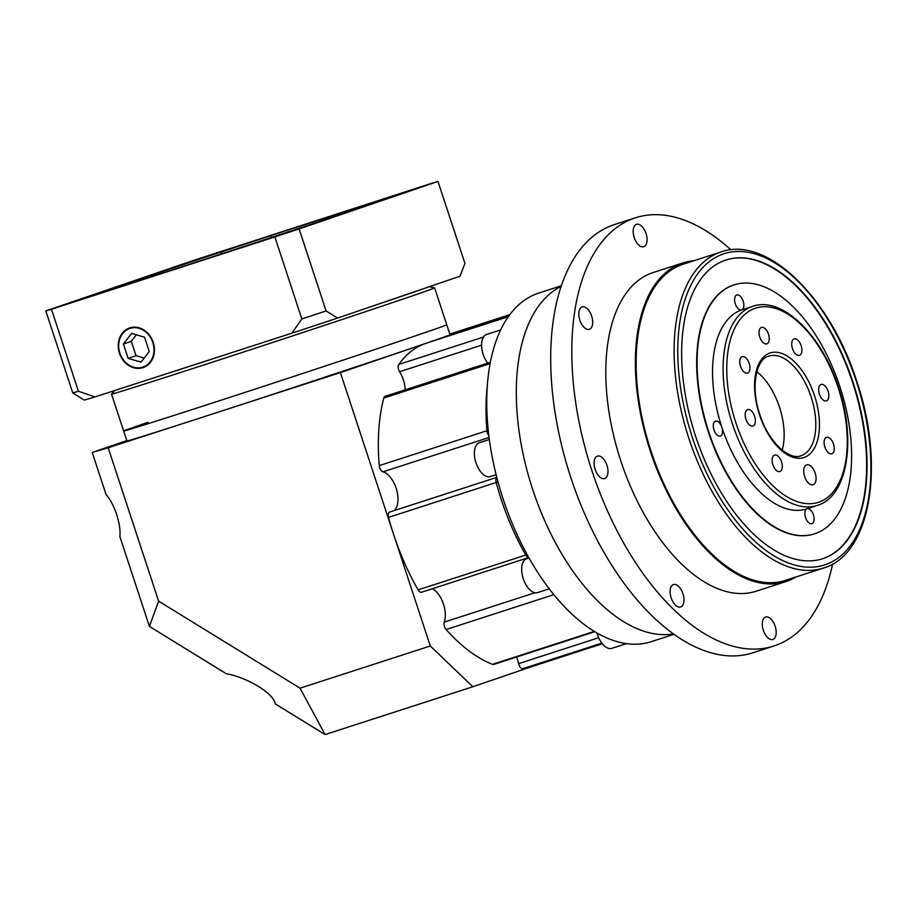 <?xml version="1.0" encoding="UTF-8"?>
<svg xmlns="http://www.w3.org/2000/svg" width="916" height="916" viewBox="0 0 916 916"><rect width="100%" height="100%" fill="white"/><g stroke="black" fill="none" stroke-linecap="round" stroke-linejoin="round"><path stroke-width="1.37" d="M531.543 666.676L472.874 686.737L325.1 734.563L275.361 703.946C274.365 698.759 268.709 692.92 258.415 686.405C247.744 680.004 236.958 675.745 226.08 673.615L149.411 626.43L119.847 536.501C120.546 530.765 119.481 523.437 116.641 514.506C113.63 505.632 110.103 499.025 106.096 494.663L92.207 452.447L126.797 440.619M147.98 422.322A170.067 1.26 -18.2 0 0 123.637 431.024A170.067 1.26 -18.2 0 0 241.045 393.697A170.067 1.26 -18.2 0 0 422.413 333.493A170.067 1.26 -18.2 0 0 446.756 324.791L450.031 334.729A170.067 1.26 -18.2 0 1 425.688 343.431L509.72 314.703M114.718 390.525L111.512 394.109A170.067 1.26 -18.2 0 0 111.512 394.12L126.912 440.962A170.067 1.26 -18.2 0 0 203.18 417.009A170.067 1.26 -18.2 0 0 425.688 343.431L340.409 372.594L108.191 447.752L158.617 601.148L300.013 688.168L430.291 645.998L340.409 372.594M449.813 334.065L509.743 314.669M92.207 452.447L108.191 447.752M430.291 645.998L472.874 686.737M325.1 734.563L300.013 688.168M149.411 626.43L158.617 601.148M489.052 437.493L382.991 471.832A5.233 2.771 -107.9 0 1 379.705 467.744A5.233 2.771 -107.9 0 1 379.258 465.626A170.067 90.123 -107.9 0 1 383.793 398.013A5.233 2.771 -107.9 0 1 385.109 396.33L490.3 362.278M481.598 345.172L399.559 371.736A5.233 2.771 -107.9 0 1 398.597 369.686A5.233 2.771 -107.9 0 1 398.758 364.465A170.067 90.123 -107.9 0 1 426.432 343.179L508.265 316.696M528.784 557.512L421.555 592.228A5.233 2.771 -107.9 0 1 418.074 589.858L527.169 554.627M673.512 633.895A183.154 97.05 -107.9 0 1 532.62 489.247A183.154 97.05 -107.9 0 1 561.05 286.445A183.154 97.05 -107.9 0 0 532.62 489.247A183.154 97.05 -107.9 0 0 673.512 633.895M561.268 285.792L538.516 293.154A183.154 97.05 72.1 0 0 503.067 498.819A183.154 97.05 72.1 0 0 651.31 641.658L674.073 634.296M626.533 643.616L611.831 648.368A17.793 9.423 -107.9 0 1 597.438 634.49A17.793 9.423 -107.9 0 1 596.957 632.899M549.268 588.816L537.658 592.572A17.793 9.423 -107.9 0 1 523.254 578.694A17.793 9.423 -107.9 0 1 526.7 558.714L529.036 557.959M496.106 474.706L490.335 476.583A17.793 9.423 -107.9 0 1 475.931 462.706A17.793 9.423 -107.9 0 1 479.377 442.726L489.316 439.508M487.633 363.148A17.793 9.423 -107.9 0 1 483.19 354.458A17.793 9.423 -107.9 0 1 486.625 334.477L500.594 329.955M399.559 371.736A20.931 11.095 -107.9 0 1 405.227 389.815M382.991 471.832A20.931 11.095 -107.9 0 1 396.605 489.728A20.931 11.095 -107.9 0 1 393.995 510.647M418.074 589.858A170.067 90.123 -107.9 0 1 388.51 517.403A5.233 2.771 -107.9 0 1 389.678 512.044L496.781 477.373M432.455 588.69A20.931 11.095 -107.9 0 1 444.294 622.101L535.036 592.732M594.885 631.674L493.655 664.443A5.233 2.771 -107.9 0 1 492.465 664.363A170.067 90.123 -107.9 0 1 446.126 629.521A5.233 2.771 -107.9 0 1 444.294 622.101M516.544 657.035A20.931 11.095 -107.9 0 1 518.651 663.631L598.686 637.719M602.339 643.765L531.177 666.791A170.067 90.123 -107.9 0 1 522.876 668.68A5.233 2.771 -107.9 0 1 518.651 663.631M379.258 465.626L488.217 430.325M497.983 481.908L388.51 517.403M782.195 450.088A52.327 27.732 72.1 0 0 779.482 407.185A52.327 27.732 72.1 0 0 756.822 371.701M815.148 473.034A10.465 5.542 72.1 0 0 806.675 464.87A10.465 5.542 72.1 0 0 804.649 476.618A10.465 5.542 72.1 0 0 813.122 484.782A10.465 5.542 72.1 0 0 815.148 473.034M754.612 416.311A8.633 4.58 72.1 0 0 747.616 409.578A8.633 4.58 72.1 0 0 745.945 419.276A8.633 4.58 72.1 0 0 752.941 426.009A8.633 4.58 72.1 0 0 754.612 416.311M749.185 363.423A8.633 4.58 72.1 0 0 742.2 356.69A8.633 4.58 72.1 0 0 740.529 366.389A8.633 4.58 72.1 0 0 747.513 373.121A8.633 4.58 72.1 0 0 749.185 363.423M768.467 334.157A8.633 4.58 72.1 0 0 761.471 327.424A8.633 4.58 72.1 0 0 759.799 337.122A8.633 4.58 72.1 0 0 766.795 343.855A8.633 4.58 72.1 0 0 768.467 334.157M801.145 345.653A8.633 4.58 72.1 0 0 794.149 338.92A8.633 4.58 72.1 0 0 792.477 348.618A8.633 4.58 72.1 0 0 799.473 355.351A8.633 4.58 72.1 0 0 801.145 345.653M828.087 391.189A8.633 4.58 72.1 0 0 821.091 384.457A8.633 4.58 72.1 0 0 819.419 394.143A8.633 4.58 72.1 0 0 826.415 400.887A8.633 4.58 72.1 0 0 828.087 391.189M833.503 444.077A8.633 4.58 72.1 0 0 826.507 437.344A8.633 4.58 72.1 0 0 824.847 447.042A8.633 4.58 72.1 0 0 831.831 453.775A8.633 4.58 72.1 0 0 833.503 444.077M781.543 461.847A8.633 4.58 72.1 0 0 774.558 455.115A8.633 4.58 72.1 0 0 772.886 464.801A8.633 4.58 72.1 0 0 779.871 471.534A8.633 4.58 72.1 0 0 781.543 461.847M682.947 593.763A11.771 6.24 72.1 0 0 673.42 584.58A11.771 6.24 72.1 0 0 671.142 597.805A11.771 6.24 72.1 0 0 680.668 606.987A11.771 6.24 72.1 0 0 682.947 593.763M606.942 465.305A11.771 6.24 72.1 0 0 597.404 456.122A11.771 6.24 72.1 0 0 595.125 469.347A11.771 6.24 72.1 0 0 604.663 478.53A11.771 6.24 72.1 0 0 606.942 465.305M591.644 316.077A11.771 6.24 72.1 0 0 582.118 306.894A11.771 6.24 72.1 0 0 579.839 320.119A11.771 6.24 72.1 0 0 589.366 329.302A11.771 6.24 72.1 0 0 591.644 316.077M646.032 233.511A11.771 6.24 72.1 0 0 636.505 224.328A11.771 6.24 72.1 0 0 634.227 237.542A11.771 6.24 72.1 0 0 643.753 246.725A11.771 6.24 72.1 0 0 646.032 233.511M775.142 626.212A11.771 6.24 72.1 0 0 765.616 617.029A11.771 6.24 72.1 0 0 763.337 630.254A11.771 6.24 72.1 0 0 772.864 639.437A11.771 6.24 72.1 0 0 775.142 626.212M806.939 508.781A7.855 4.156 72.1 0 0 805.553 517.551A7.855 4.156 72.1 0 0 811.908 523.677A7.855 4.156 72.1 0 0 813.419 514.861A7.855 4.156 72.1 0 0 807.202 508.701M721.865 427.28A7.855 4.156 72.1 0 0 715.51 421.154A7.855 4.156 72.1 0 0 713.999 429.97A7.855 4.156 72.1 0 0 720.342 436.096A7.855 4.156 72.1 0 0 721.865 427.28A104.653 55.464 72.1 0 0 806.572 508.907L817.129 505.483A104.653 55.464 -107.9 0 1 732.422 423.856A104.653 55.464 -107.9 0 1 752.677 306.345L742.12 309.757A104.653 55.464 72.1 0 0 741.662 309.917A104.653 55.464 72.1 0 0 721.865 427.28M743.151 301.112A7.855 4.156 72.1 0 0 736.796 294.986A7.855 4.156 72.1 0 0 735.273 303.803A7.855 4.156 72.1 0 0 741.628 309.929A7.855 4.156 72.1 0 0 741.662 309.917A7.855 4.156 72.1 0 0 743.151 301.112M839.949 386.895A130.816 69.33 -107.9 0 1 814.633 533.799A130.816 69.33 -107.9 0 1 708.744 431.768A130.816 69.33 -107.9 0 1 734.06 284.865A130.816 69.33 -107.9 0 1 839.949 386.895M733.853 284.933A130.816 69.33 72.1 0 0 733.636 285.002A130.816 69.33 72.1 0 0 708.32 431.905A130.816 69.33 72.1 0 0 814.21 533.936A130.816 69.33 72.1 0 0 814.427 533.868M822.476 558.76A156.991 83.184 72.1 0 0 852.647 382.545A156.991 83.184 72.1 0 0 725.793 260.041M695.622 436.245A156.991 83.184 -107.9 0 1 726.01 259.972A156.991 83.184 -107.9 0 1 853.071 382.407A156.991 83.184 -107.9 0 1 822.694 558.691A156.991 83.184 -107.9 0 1 695.622 436.245M650.921 450.798A166.139 88.039 72.1 0 0 785.401 580.378L823.404 568.08A166.139 88.039 -107.9 0 1 688.924 438.501A166.139 88.039 -107.9 0 1 721.075 251.946L683.073 264.243A166.139 88.039 72.1 0 0 650.921 450.798M730.911 249.85A225.015 119.24 72.1 0 0 635.395 217.802A225.015 119.24 72.1 0 0 591.851 470.469A225.015 119.24 72.1 0 0 773.974 645.963A225.015 119.24 72.1 0 0 832.598 564.016M635.395 217.802L614.281 224.638A225.015 119.24 72.1 0 0 570.737 477.293A225.015 119.24 72.1 0 0 752.86 652.787L773.974 645.963M693.607 260.831A167.456 88.737 72.1 0 0 682.672 262.995A167.456 88.737 72.1 0 0 650.268 451.027A167.456 88.737 72.1 0 0 785.802 581.626A167.456 88.737 72.1 0 0 795.935 576.977M682.672 262.995L653.119 272.567A167.456 88.737 72.1 0 0 620.716 460.588A167.456 88.737 72.1 0 0 756.25 591.198L785.802 581.626M405.124 295.089A164.834 1.225 -18.2 0 0 423.994 288.517L459.992 276.208L464.95 263.453L437.974 181.437A209.317 1.546 -18.2 0 0 432.318 183.097L208.905 255.415A209.317 1.546 -18.2 0 0 184.654 263.43L45.8 310.913L72.765 392.93A209.317 1.546 -18.2 0 0 78.433 391.269L94.932 396.926L152.846 378.182A164.834 1.225 -18.2 0 0 233.958 351.927L291.872 333.184L301.845 318.963A209.317 1.546 -18.2 0 0 326.096 310.936L337.58 318.07L373.579 305.761A164.834 1.225 -18.2 0 0 405.124 295.089M111.512 394.12A170.067 1.26 -18.2 0 0 228.908 356.793A170.067 1.26 -18.2 0 0 410.288 296.589A170.067 1.26 -18.2 0 0 434.631 287.887A170.067 1.26 -18.2 0 0 434.608 287.876L429.192 286.742M120.992 285.689L77.917 300.047L119.378 286.616A130.816 0.973 -18.2 0 0 213.096 256.629L262.778 240.313A130.816 0.973 -18.2 0 0 347.439 212.008A130.816 0.973 -18.2 0 0 362.782 206.661L405.857 192.303L364.396 205.722A130.816 0.973 -18.2 0 0 270.689 235.71L221.008 252.037A130.816 0.973 -18.2 0 0 120.992 285.689L121.141 286.113M274.468 236.82L289.639 231.863L274.468 236.82M65.494 304.455L80.654 299.509L65.494 304.455M195.371 260.041L210.543 255.095L195.371 260.041M404.357 192.406L419.528 187.448L404.357 192.406M119.87 353.107A20.404 17.301 -108.9 0 0 142.942 367.087A20.404 17.301 -108.9 0 0 152.8 342.447A20.404 17.301 -108.9 0 0 129.728 328.466A20.404 17.301 -108.9 0 0 119.87 353.107M153.224 342.309A20.931 17.747 -108.9 0 0 129.568 327.974A20.931 17.747 -108.9 0 0 119.446 353.244A20.931 17.747 -108.9 0 0 143.114 367.579A20.931 17.747 -108.9 0 0 153.224 342.309M123.637 431.024A170.067 1.26 -18.2 0 0 241.045 393.697A170.067 1.26 -18.2 0 0 422.413 333.493A170.067 1.26 -18.2 0 0 446.756 324.791L434.631 287.887M152.846 378.182L233.958 351.927M373.579 305.761L423.994 288.517M221.683 254.11L221.008 252.037M337.58 318.07A198.852 1.477 161.8 0 1 291.872 333.184M94.932 396.926A198.852 1.477 161.8 0 1 84.261 400.063L72.765 392.93M45.8 310.913A209.317 1.546 -18.2 0 0 51.456 309.253L274.869 236.935A209.317 1.546 -18.2 0 0 299.12 228.92L326.096 310.936M299.12 228.92L437.974 181.437M274.869 236.935L301.845 318.963M51.456 309.253L78.433 391.269M270.689 235.71L271.273 237.507M131.618 333.424L123.42 344.015L128.137 358.374L141.053 362.129L149.251 351.538L144.533 337.191L131.618 333.424M136.347 334.798L131.297 341.325L136.015 355.671L144.201 358.064M136.015 355.671L128.137 358.374M131.297 341.325L123.42 344.015M487.22 386.483A170.067 90.123 -107.9 0 0 486.923 430.783A5.233 2.771 72.1 0 0 487.369 432.89A5.233 2.771 72.1 0 0 488.823 435.627M398.758 364.465L483.511 337.031M528.738 557.455A5.233 2.771 72.1 0 1 525.738 555.004A170.067 90.123 -107.9 0 1 501.178 499.3A170.067 90.123 -107.9 0 1 496.174 482.56A5.233 2.771 72.1 0 1 496.815 477.499M490.049 363.629L383.793 398.013M555.062 596.087A170.067 90.123 -107.9 0 1 553.791 594.667L446.126 629.521M492.465 664.363L594.392 631.376M601.846 643.124L522.876 668.68M552.978 593.534A5.233 2.771 72.1 0 0 553.791 594.667M692.347 437.367A163.529 86.654 72.1 0 0 825.419 564.668A163.529 86.654 72.1 0 0 856.346 381.285A163.529 86.654 72.1 0 0 723.274 253.984A163.529 86.654 72.1 0 0 692.347 437.367M735.846 422.734A102.042 54.078 72.1 0 0 818.881 502.163A102.042 54.078 72.1 0 0 838.186 387.731A102.042 54.078 72.1 0 0 755.139 308.303A102.042 54.078 72.1 0 0 735.846 422.734M814.564 395.804A54.949 29.117 -107.9 0 1 804.179 457.428A54.949 29.117 -107.9 0 1 759.467 414.65A54.949 29.117 -107.9 0 1 769.852 353.038A54.949 29.117 -107.9 0 1 814.564 395.804M801.019 455.699A52.327 27.732 72.1 0 0 811.141 396.937A52.327 27.732 72.1 0 0 768.787 356.129C756.147 358.832 750.273 387.273 759.833 414.524C768.215 441.798 789.329 460.828 801.019 455.699M222.29 253.915L221.569 251.705M823.404 568.08C870.692 554.775 885.497 465.156 856.723 381.159C830.32 297.46 766.669 235.275 721.075 251.946M817.129 505.483C847.46 496.781 856.586 440.367 838.564 387.594C821.927 335.05 782.024 295.776 752.677 306.345M146.674 365.816L142.942 367.087M133.461 327.195L129.728 328.466"/></g></svg>
